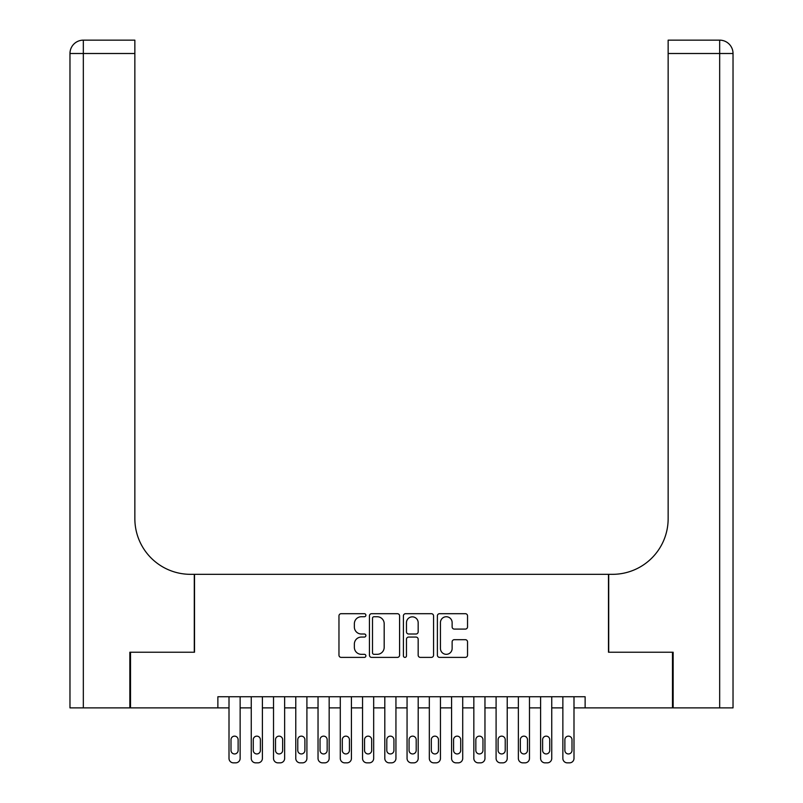 <?xml version="1.0" encoding="UTF-8"?>
<svg xmlns="http://www.w3.org/2000/svg" width="803" height="803" viewBox="0 0 803 803"><rect width="100%" height="100%" fill="white"/><g stroke="black" fill="none" stroke-linecap="round" stroke-linejoin="round"><path stroke-width="1.2" d="M365.887 615.218A1.526 1.526 0 0 0 364.361 613.693L341.145 613.693A2.188 2.188 0 0 0 338.966 615.871L338.966 655.198A2.188 2.188 0 0 0 341.145 657.386L364.361 657.386A1.526 1.526 0 0 0 365.887 655.85A1.526 1.526 0 0 0 364.361 654.325L361.36 654.325A6.986 6.986 0 0 1 354.364 647.338L354.364 644.056A6.986 6.986 0 0 1 361.36 637.07L364.361 637.07A1.526 1.526 0 0 0 365.887 635.534A1.526 1.526 0 0 0 364.361 634.009L361.36 634.009A6.986 6.986 0 0 1 354.364 627.013L354.364 623.74A6.986 6.986 0 0 1 361.36 616.744L364.361 616.744A1.526 1.526 0 0 0 365.887 615.218M465.349 629.09A2.188 2.188 0 0 0 467.537 626.912L467.537 615.871A2.188 2.188 0 0 0 465.349 613.693L439.572 613.693A2.188 2.188 0 0 0 437.384 615.871L437.384 655.198A2.188 2.188 0 0 0 439.572 657.386L465.349 657.386A2.188 2.188 0 0 0 467.537 655.198L467.537 641.868A2.188 2.188 0 0 0 465.349 639.69L454.317 639.69A2.188 2.188 0 0 0 452.129 641.868L452.129 648.483A5.842 5.842 0 0 1 446.287 654.325A5.842 5.842 0 0 1 440.445 648.483L440.445 622.596A5.842 5.842 0 0 1 446.287 616.744A5.842 5.842 0 0 1 452.129 622.596L452.129 626.912A2.188 2.188 0 0 0 454.317 629.09L465.349 629.09M217.874 707.875L130.518 707.875L130.518 652.227L194.507 652.227L194.507 574.326L608.493 574.326L608.493 652.227L672.482 652.227L672.482 707.875L585.126 707.875L585.126 696.743L217.874 696.743L217.874 707.875L229.006 707.875L229.006 758.403A4.447 4.447 0 0 0 233.452 762.85L235.68 762.85A4.447 4.447 0 0 0 240.137 758.403L240.137 707.875L251.259 707.875L251.259 758.403A4.447 4.447 0 0 0 255.715 762.85L257.944 762.85A4.447 4.447 0 0 0 262.39 758.403L262.39 707.875L273.522 707.875L273.522 758.403A4.447 4.447 0 0 0 277.968 762.85L280.197 762.85A4.447 4.447 0 0 0 284.643 758.403L284.643 707.875L295.775 707.875L295.775 758.403A4.447 4.447 0 0 0 300.232 762.85L302.45 762.85A4.447 4.447 0 0 0 306.907 758.403L306.907 707.875L318.038 707.875L318.038 758.403A4.447 4.447 0 0 0 322.485 762.85L324.713 762.85A4.447 4.447 0 0 0 329.16 758.403L329.16 707.875L340.291 707.875L340.291 758.403A4.447 4.447 0 0 0 344.748 762.85L346.966 762.85A4.447 4.447 0 0 0 351.423 758.403L351.423 707.875L362.544 707.875L362.544 758.403A4.447 4.447 0 0 0 367.001 762.85L369.229 762.85A4.447 4.447 0 0 0 373.676 758.403L373.676 707.875L384.808 707.875L384.808 758.403A4.447 4.447 0 0 0 389.254 762.85L391.483 762.85A4.447 4.447 0 0 0 395.939 758.403L395.939 707.875L407.061 707.875L407.061 758.403A4.447 4.447 0 0 0 411.517 762.85L413.746 762.85A4.447 4.447 0 0 0 418.192 758.403L418.192 707.875L429.324 707.875L429.324 758.403A4.447 4.447 0 0 0 433.771 762.85L435.999 762.85A4.447 4.447 0 0 0 440.456 758.403L440.456 707.875L451.577 707.875L451.577 758.403A4.447 4.447 0 0 0 456.034 762.85L458.252 762.85A4.447 4.447 0 0 0 462.709 758.403L462.709 707.875L473.84 707.875L473.84 758.403A4.447 4.447 0 0 0 478.287 762.85L480.515 762.85A4.447 4.447 0 0 0 484.962 758.403L484.962 707.875L496.093 707.875L496.093 758.403A4.447 4.447 0 0 0 500.55 762.85L502.768 762.85A4.447 4.447 0 0 0 507.225 758.403L507.225 707.875L518.357 707.875L518.357 758.403A4.447 4.447 0 0 0 522.803 762.85L525.032 762.85A4.447 4.447 0 0 0 529.478 758.403L529.478 707.875L540.61 707.875L540.61 758.403A4.447 4.447 0 0 0 545.056 762.85L547.285 762.85A4.447 4.447 0 0 0 551.741 758.403L551.741 707.875L562.863 707.875L562.863 758.403A4.447 4.447 0 0 0 567.319 762.85L569.548 762.85A4.447 4.447 0 0 0 573.994 758.403L573.994 707.875L585.126 707.875M399.593 615.871A2.188 2.188 0 0 0 397.405 613.693L371.628 613.693A2.188 2.188 0 0 0 369.44 615.871L369.44 655.198A2.188 2.188 0 0 0 371.628 657.386L397.405 657.386A2.188 2.188 0 0 0 399.593 655.198L399.593 615.871M405.595 613.693L431.372 613.693A2.188 2.188 0 0 1 433.56 615.871L433.56 655.198A2.188 2.188 0 0 1 431.372 657.386L420.34 657.386A2.188 2.188 0 0 1 418.162 655.198L418.162 639.248A2.188 2.188 0 0 0 415.974 637.07L408.657 637.07A2.188 2.188 0 0 0 406.469 639.248L406.469 655.85A1.526 1.526 0 0 1 404.943 657.386A1.526 1.526 0 0 1 403.407 655.85L403.407 615.871A2.188 2.188 0 0 1 405.595 613.693M374.027 616.744A1.526 1.526 0 0 0 372.502 618.28L372.502 652.799A1.526 1.526 0 0 0 374.027 654.325L377.199 654.325A6.986 6.986 0 0 0 384.185 647.338L384.185 623.74A6.986 6.986 0 0 0 377.199 616.744L374.027 616.744M418.162 622.706A5.842 5.842 0 0 0 412.31 616.855A5.842 5.842 0 0 0 406.469 622.706L406.469 631.82A2.188 2.188 0 0 0 408.657 634.009L415.974 634.009A2.188 2.188 0 0 0 418.162 631.82L418.162 622.706M240.137 696.743L240.137 758.403M229.006 696.743L229.006 758.403M238.13 750.383A3.563 3.563 0 0 1 234.566 753.947A3.563 3.563 0 0 1 231.003 750.383L231.003 739.704A3.563 3.563 0 0 1 234.566 736.14A3.563 3.563 0 0 1 238.13 739.704L238.13 750.383M233.452 762.85L235.68 762.85M129.845 652.227L194.286 652.227L194.286 574.326L190.502 574.326A55.648 55.648 0 0 1 134.854 518.688L134.854 53.5L83.331 53.5L83.331 707.875L129.845 707.875L129.845 652.227M83.331 707.875L69.971 707.875L69.971 53.5A13.35 13.35 0 0 1 83.331 40.15L134.854 40.15L134.854 53.5M134.854 40.15L83.331 40.15A13.35 13.35 0 0 0 69.971 53.5L83.331 53.5L83.331 40.15M190.502 574.326A55.648 55.648 0 0 1 134.854 518.688M733.029 707.875L733.029 53.5L733.029 707.875L673.155 707.875L673.155 652.227L608.714 652.227L608.714 574.326L612.498 574.326A55.648 55.648 0 0 0 668.146 518.688L668.146 40.15L719.669 40.15L668.146 40.15M719.669 707.875L719.669 53.5L733.029 53.5L733.029 574.326L733.029 53.5A13.35 13.35 0 0 0 719.669 40.15L719.669 53.5L668.146 53.5M612.498 574.326A55.648 55.648 0 0 0 668.146 518.688M262.39 696.743L262.39 758.403M251.259 696.743L251.259 758.403M260.383 750.383A3.563 3.563 0 0 1 256.83 753.947A3.563 3.563 0 0 1 253.266 750.383L253.266 739.704A3.563 3.563 0 0 1 256.83 736.14A3.563 3.563 0 0 1 260.383 739.704L260.383 750.383M255.715 762.85L257.944 762.85M284.643 696.743L284.643 758.403M273.522 696.743L273.522 758.403M282.646 750.383A3.563 3.563 0 0 1 279.083 753.947A3.563 3.563 0 0 1 275.519 750.383L275.519 739.704A3.563 3.563 0 0 1 279.083 736.14A3.563 3.563 0 0 1 282.646 739.704L282.646 750.383M277.968 762.85L280.197 762.85M306.907 696.743L306.907 758.403M295.775 696.743L295.775 758.403M304.899 750.383A3.563 3.563 0 0 1 301.346 753.947A3.563 3.563 0 0 1 297.783 750.383L297.783 739.704A3.563 3.563 0 0 1 301.346 736.14A3.563 3.563 0 0 1 304.899 739.704L304.899 750.383M300.232 762.85L302.45 762.85M329.16 696.743L329.16 758.403M318.038 696.743L318.038 758.403M327.162 750.383A3.563 3.563 0 0 1 323.599 753.947A3.563 3.563 0 0 1 320.036 750.383L320.036 739.704A3.563 3.563 0 0 1 323.599 736.14A3.563 3.563 0 0 1 327.162 739.704L327.162 750.383M322.485 762.85L324.713 762.85M351.423 696.743L351.423 758.403M340.291 696.743L340.291 758.403M349.415 750.383A3.563 3.563 0 0 1 345.852 753.947A3.563 3.563 0 0 1 342.299 750.383L342.299 739.704A3.563 3.563 0 0 1 345.852 736.14A3.563 3.563 0 0 1 349.415 739.704L349.415 750.383M344.748 762.85L346.966 762.85M373.676 696.743L373.676 758.403M362.544 696.743L362.544 758.403M371.679 750.383A3.563 3.563 0 0 1 368.115 753.947A3.563 3.563 0 0 1 364.552 750.383L364.552 739.704A3.563 3.563 0 0 1 368.115 736.14A3.563 3.563 0 0 1 371.679 739.704L371.679 750.383M367.001 762.85L369.229 762.85M395.939 696.743L395.939 758.403M384.808 696.743L384.808 758.403M393.932 750.383A3.563 3.563 0 0 1 390.368 753.947A3.563 3.563 0 0 1 386.805 750.383L386.805 739.704A3.563 3.563 0 0 1 390.368 736.14A3.563 3.563 0 0 1 393.932 739.704L393.932 750.383M389.254 762.85L391.483 762.85M418.192 696.743L418.192 758.403M407.061 696.743L407.061 758.403M416.195 750.383A3.563 3.563 0 0 1 412.632 753.947A3.563 3.563 0 0 1 409.068 750.383L409.068 739.704A3.563 3.563 0 0 1 412.632 736.14A3.563 3.563 0 0 1 416.195 739.704L416.195 750.383M411.517 762.85L413.746 762.85M440.456 696.743L440.456 758.403M429.324 696.743L429.324 758.403M438.448 750.383A3.563 3.563 0 0 1 434.885 753.947A3.563 3.563 0 0 1 431.321 750.383L431.321 739.704A3.563 3.563 0 0 1 434.885 736.14A3.563 3.563 0 0 1 438.448 739.704L438.448 750.383M433.771 762.85L435.999 762.85M462.709 696.743L462.709 758.403M451.577 696.743L451.577 758.403M460.701 750.383A3.563 3.563 0 0 1 457.148 753.947A3.563 3.563 0 0 1 453.585 750.383L453.585 739.704A3.563 3.563 0 0 1 457.148 736.14A3.563 3.563 0 0 1 460.701 739.704L460.701 750.383M456.034 762.85L458.252 762.85M484.962 696.743L484.962 758.403M473.84 696.743L473.84 758.403M482.964 750.383A3.563 3.563 0 0 1 479.401 753.947A3.563 3.563 0 0 1 475.838 750.383L475.838 739.704A3.563 3.563 0 0 1 479.401 736.14A3.563 3.563 0 0 1 482.964 739.704L482.964 750.383M478.287 762.85L480.515 762.85M507.225 696.743L507.225 758.403M496.093 696.743L496.093 758.403M505.217 750.383A3.563 3.563 0 0 1 501.654 753.947A3.563 3.563 0 0 1 498.101 750.383L498.101 739.704A3.563 3.563 0 0 1 501.654 736.14A3.563 3.563 0 0 1 505.217 739.704L505.217 750.383M500.55 762.85L502.768 762.85M529.478 696.743L529.478 758.403M518.357 696.743L518.357 758.403M527.481 750.383A3.563 3.563 0 0 1 523.917 753.947A3.563 3.563 0 0 1 520.354 750.383L520.354 739.704A3.563 3.563 0 0 1 523.917 736.14A3.563 3.563 0 0 1 527.481 739.704L527.481 750.383M522.803 762.85L525.032 762.85M551.741 696.743L551.741 758.403M540.61 696.743L540.61 758.403M549.734 750.383A3.563 3.563 0 0 1 546.17 753.947A3.563 3.563 0 0 1 542.617 750.383L542.617 739.704A3.563 3.563 0 0 1 546.17 736.14A3.563 3.563 0 0 1 549.734 739.704L549.734 750.383M545.056 762.85L547.285 762.85M573.994 696.743L573.994 758.403M562.863 696.743L562.863 758.403M571.997 750.383A3.563 3.563 0 0 1 568.434 753.947A3.563 3.563 0 0 1 564.87 750.383L564.87 739.704A3.563 3.563 0 0 1 568.434 736.14A3.563 3.563 0 0 1 571.997 739.704L571.997 750.383M567.319 762.85L569.548 762.85"/></g></svg>
